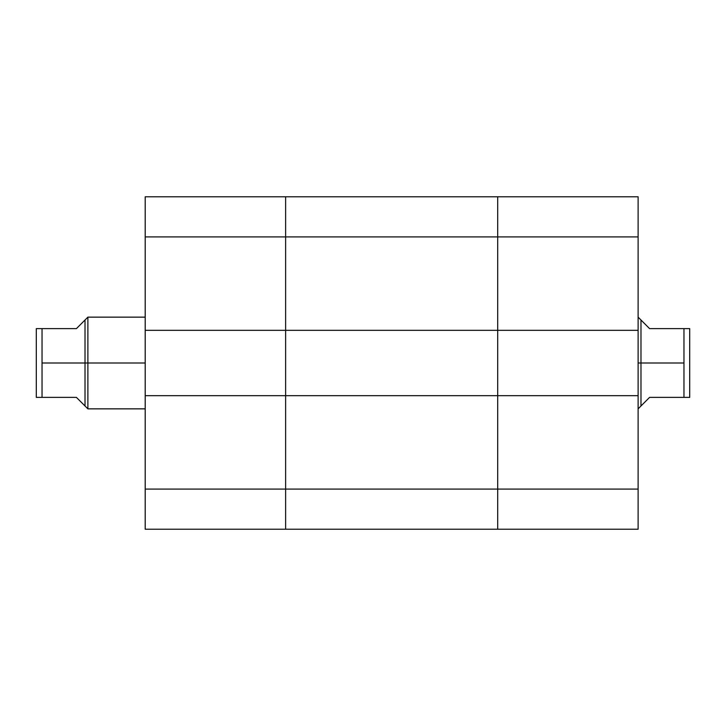<?xml version="1.0" encoding="UTF-8"?>
<svg xmlns="http://www.w3.org/2000/svg" width="726" height="726" viewBox="0 0 726 726"><rect width="100%" height="100%" fill="white"/><g stroke="black" fill="none" stroke-linecap="round" stroke-linejoin="round"><path stroke-width="1.09" d="M285.627 395.67L145.2 395.67L145.2 489.097L285.627 489.097L285.627 196.782L145.2 196.782L145.2 529.218L285.627 529.218L285.627 395.67L145.2 395.67L145.2 330.33L285.627 330.33L285.627 236.903L145.2 236.903L145.2 330.33L285.627 330.33L285.627 489.097L145.2 489.097L145.2 529.218L285.627 529.218L285.627 489.097L285.627 529.218L497.691 529.218L285.627 529.218L285.627 489.097L497.691 489.097L285.627 489.097L285.627 330.33L497.691 330.33L497.691 236.903L285.627 236.903L285.627 196.782L145.2 196.782L145.2 236.903L285.627 236.903L285.627 330.33L285.627 236.903L497.691 236.903L497.691 196.782L285.627 196.782L285.627 236.903L285.627 196.782L497.691 196.782L497.691 236.903L497.691 197.554L497.691 236.903L638.118 236.903L638.118 330.33L497.691 330.33L497.691 236.903L497.691 395.67L285.627 395.67L285.627 330.33L497.691 330.33L497.691 236.903L638.118 236.903L638.118 196.782L497.691 196.782L638.118 196.782L638.118 395.67L638.118 330.33L497.691 330.33L497.691 395.67L497.691 330.33L497.691 395.67L285.627 395.67M497.691 529.218L497.691 395.67L497.691 489.097L497.691 395.67L638.118 395.67L638.118 489.097L638.118 395.67L497.691 395.67L497.691 529.218L497.691 496.92L497.691 529.218L638.118 529.218L497.691 529.218M638.118 529.218L638.118 489.097L497.691 489.097L638.118 489.097L638.118 529.218M87.882 363L145.2 363L87.882 363L87.882 317.144L87.882 363L85.015 363L87.882 363L87.882 408.856L87.882 363M82.809 322.217L76.421 328.615L85.015 320.012L85.015 363L42.035 363L42.035 397.385L76.421 397.385L85.015 405.988L85.015 320.012L76.421 328.615L39.522 328.615L42.035 328.615L42.035 363L85.015 363L85.015 405.988L76.421 397.385L82.809 403.783M649.579 328.615L643.191 322.217L649.579 328.615L686.478 328.615L649.579 328.615L640.985 320.012L640.985 405.988L640.985 363L683.965 363L683.965 328.615L689.509 328.615M643.191 403.783L649.579 397.385L640.985 405.988L649.579 397.385L683.965 397.385L683.965 363L638.118 363L640.985 363L640.985 320.012L643.191 322.217M689.7 397.385L689.7 328.615L689.7 397.385M683.965 328.615L683.965 397.385L689.509 397.385L649.579 397.385M76.421 328.615L42.035 328.615L42.035 397.385L36.3 397.385L36.3 328.615L36.3 397.385L76.421 397.385M36.491 328.615L42.035 328.615M85.015 320.012L87.882 317.144L145.2 317.144M640.985 405.988L638.118 408.856M638.118 317.144L640.985 320.012M145.2 408.856L87.882 408.856L85.015 405.988"/></g></svg>
